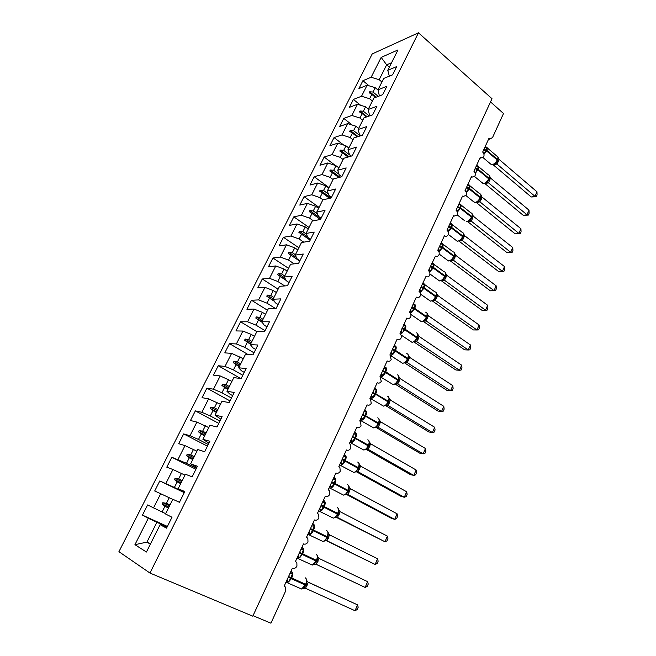 <?xml version="1.0" encoding="UTF-8"?>
<svg xmlns="http://www.w3.org/2000/svg" width="656" height="656" viewBox="0 0 656 656"><rect width="100%" height="100%" fill="white"/><g stroke="black" fill="none" stroke-linecap="round" stroke-linejoin="round"><path stroke-width="0.98" d="M372.214 53.931L118.925 551.688L149.962 573.041L418.462 32.8L372.214 53.931M464.768 220.826L457.224 214.906L454.083 216.127L453.534 215.791L446.982 230.133C448.319 231.371 448.712 232.929 448.146 234.815C447.294 236.185 446.187 236.586 444.825 236.004L444.415 235.742L437.773 250.264C439.135 251.494 439.528 253.052 438.954 254.954C438.044 256.414 436.871 256.799 435.445 256.127L428.45 270.649C429.828 271.863 430.229 273.429 429.647 275.348C428.671 276.889 427.441 277.275 425.949 276.496L419.004 291.305C420.398 292.502 420.808 294.068 420.225 296.012C419.184 297.627 417.888 298.004 416.339 297.127L409.557 312.297C410.886 313.502 411.255 315.052 410.672 316.938C409.623 318.578 408.311 318.972 406.745 318.119L400.004 333.592C401.242 334.806 401.579 336.315 401.005 338.127C399.939 339.8 398.61 340.218 397.019 339.382L389.935 354.863L391.206 359.603C390.123 361.3 388.778 361.743 387.171 360.923L379.996 376.601L381.284 381.349C380.185 383.079 378.824 383.539 377.184 382.743L369.918 398.635L370.574 399.176L371.222 403.391C370.115 405.146 368.729 405.629 367.073 404.859L359.709 420.955L360.488 421.619L361.038 425.728C359.914 427.507 358.512 428.015 356.831 427.261L349.369 443.579L350.255 444.358L350.714 448.351C349.566 450.164 348.147 450.705 346.442 449.967L338.881 466.506L339.882 467.408L340.243 471.287C339.086 473.132 337.643 473.698 335.921 472.984L328.254 489.745L329.361 490.77L329.64 494.534C328.467 496.403 327.008 496.994 325.253 496.305L317.479 513.295L318.685 514.435L318.89 518.101C317.701 520.003 316.217 520.618 314.437 519.954L306.565 537.182L307.853 538.437L307.984 541.987C306.787 543.922 305.278 544.562 303.474 543.922L295.487 561.388L296.865 562.75L296.938 566.202C295.717 568.17 294.191 568.842 292.363 568.227L284.261 585.939L285.721 587.407L285.631 591.007L270.936 623.2L253.036 615.681M165.673 513.632L162.073 511.975L164.902 506.334L168.494 508.006M167.411 526.432L142.45 515.132L147.616 504.948L162.073 511.975M166.878 527.506L160.13 524.685L166.55 528.154L171.995 517.248L165.501 513.968L172.856 499.282L179.449 502.299L184.803 491.549L178.145 488.728L185.402 474.247L192.151 476.814L197.431 466.227L190.617 463.841L197.759 449.573L204.672 451.713L209.879 441.275L202.901 439.315L209.945 425.252L217.013 426.966L222.138 416.683L215.012 415.141L221.958 401.275L229.174 402.579L234.225 392.444L226.951 391.304L233.807 377.635L241.154 378.545L246.139 368.549L238.727 367.803L245.483 354.322L252.97 354.847L257.882 344.999L250.338 344.63L256.996 331.337L264.622 331.485L269.468 321.768L261.785 321.776L268.353 308.664L276.11 308.451L280.883 298.874L273.076 299.234L279.554 286.303L287.435 285.737L292.141 276.291L284.22 277.004L290.608 264.253L298.603 263.335L303.252 254.02L295.2 255.077L301.506 242.49L309.624 241.244L314.208 232.052L306.04 233.438L312.264 221.023L320.489 219.448L325.007 210.379L316.733 212.093L322.875 199.842L331.206 197.948L335.667 189.01L327.287 191.035L333.346 178.949L341.784 176.743L346.188 167.92L337.701 170.248L343.678 158.317L352.223 155.816L356.561 147.108L347.975 149.74L353.879 137.965L362.514 135.161L366.802 126.575L358.119 129.494L363.941 117.867L372.682 114.784L376.905 106.305L368.131 109.511L373.879 98.039L382.702 94.677L386.876 86.305L378.012 89.782L383.686 78.458L392.608 74.825L396.724 66.568L387.77 70.307L397.979 49.938L381.169 57.4L371.132 77.26L379.184 79.704L386.655 64.829L381.169 57.4M184.443 492.279L174.389 487.457L177.177 481.906L180.712 483.611M184.262 492.648L159.802 480.946L174.389 487.457M184.598 491.959L178.145 488.728M196.439 468.22L186.525 463.292L189.281 457.814L192.757 459.561M195.931 469.245L171.815 457.265L186.525 463.292M196.866 467.367L190.617 463.841M208.264 444.497L198.497 439.454L201.212 434.051L204.639 435.838M207.435 446.162L183.664 433.919L190.01 435.699L198.497 439.454M208.961 443.112L202.901 439.315M219.932 421.103L210.297 415.953L212.979 410.623L216.357 412.452M218.801 423.382L195.357 410.886L201.835 412.288L210.297 415.953M220.883 419.2L215.012 415.141M231.437 398.028L221.941 392.772L224.582 387.516L227.919 389.377M230.002 400.914L206.886 388.155L213.503 389.197L221.941 392.772M232.642 395.625L229.789 394.043L226.951 391.304M242.786 375.273L233.429 369.91L236.029 364.728L239.317 366.622M240.613 378.479L218.259 365.736L225.016 366.417L233.429 369.91M244.229 372.378L241.424 370.763L238.727 367.803M253.987 352.813L244.754 347.352L247.32 342.243L250.567 344.17M247.984 354.502L229.485 343.621L236.365 343.949L244.754 347.352M255.668 349.443L252.896 347.803L250.338 344.63M265.032 330.657L255.93 325.105L258.464 320.054L262.203 322.35M256.832 331.657L240.563 321.793L247.566 321.784L255.93 325.105M266.943 326.827L264.22 325.155L261.785 321.776M275.413 308.468L266.959 303.146L269.46 298.168L274.413 301.309M267.55 310.28L251.494 300.251L258.62 299.915L266.959 303.146M278.07 304.515L275.381 302.818L273.076 299.234M284.704 285.934L277.841 281.49L280.309 276.578L286.172 280.407M278.119 289.173L262.285 278.989L269.526 278.333L277.841 281.49M289.042 282.515L286.393 280.784L284.22 277.004M294.167 263.843L288.574 260.112L291.01 255.266L299.718 261.104M288.558 268.337L272.929 258.005L280.284 257.037L288.574 260.112M299.874 260.801L297.258 259.038L295.2 255.077M303.736 242.146L299.169 239.014L301.571 234.233L310.165 240.162M298.865 247.771L283.441 237.292L290.911 236.021L299.169 239.014M310.55 239.374L307.976 237.587L306.04 233.438M313.355 220.818L309.632 218.194L312.002 213.471L320.44 219.457M309.033 227.46L293.822 216.841L301.391 215.275L309.632 218.194M321.096 218.235L318.554 216.423L316.733 212.093M322.965 199.826L319.948 197.636L322.293 192.979L329.615 198.309M319.087 207.411L304.064 196.644L311.739 194.791L319.948 197.636M331.501 197.366L328.992 195.537L327.287 191.035M333.059 179.514L330.14 177.35L332.453 172.749L338.824 177.514M329 187.608L314.183 176.71L321.957 174.578L330.14 177.35M341.735 176.751L339.291 174.922L337.701 170.248M343.08 159.515L340.202 157.325L342.481 152.782L348.041 157.038M335.437 165.517L324.171 157.03L332.043 154.619L340.202 157.325M351.395 156.054L349.459 154.57L347.975 149.74M490.524 101.91L503.505 113.504L492.517 137.588L489.958 138.982L488.925 138.424L482.677 152.069C483.956 153.356 484.325 154.898 483.784 156.702L481.16 157.924L480.241 157.407L473.919 171.224C475.206 172.495 475.584 174.045 475.042 175.874L472.246 177.095L471.451 176.628L465.047 190.617C466.359 191.88 466.736 193.43 466.186 195.275L463.226 196.497L462.546 196.087L456.068 210.248C457.396 211.503 457.781 213.061 457.224 214.922M352.969 139.769L350.132 137.547L352.387 133.061L357.241 136.874M343.76 145.099L334.035 137.588L341.997 134.915L350.132 137.547M360.989 135.661L359.496 134.488L358.119 129.494M362.743 120.261L359.939 118.023L362.161 113.595L366.401 117.006M352.165 125.017L343.777 118.392L351.829 115.456L359.939 118.023M370.509 115.554L369.41 114.661L368.131 109.511M372.387 101.008L369.623 98.744L371.821 94.366L375.519 97.416M360.603 105.255L353.404 99.433L361.538 96.235L369.623 98.744M379.955 95.727L379.193 95.087L378.012 89.782M381.915 81.992L379.184 79.704M371.132 77.26L362.907 80.696L358.93 88.535L367.114 85.206L375.183 87.674L372.993 92.029L369.656 91.799L369.172 92.75L371.821 94.366M369.066 85.797L362.907 80.696M389.328 76.162L387.77 70.307M160.13 524.685L146.436 552.024L134.931 544.693L148.281 518.281L142.45 515.132M148.281 518.281L167.124 527.014M153.512 507.924L160.687 493.722L154.701 490.983L159.802 480.946M160.687 493.722L172.807 499.388M165.845 483.505L172.922 469.507L166.788 467.17L171.815 457.265M172.922 469.507L184.967 475.124M178.014 459.438L184.992 445.629L178.711 443.686L183.664 433.919M184.992 445.629L196.956 451.189M190.01 435.699L196.89 422.079L190.461 420.521L195.357 410.886M196.89 422.079L208.78 427.581M201.835 412.288L208.624 398.856L202.056 397.667L206.886 388.155M208.624 398.856L220.441 404.309M213.503 389.197L220.195 375.945L213.503 375.117L218.259 365.736M220.195 375.945L231.945 381.349M225.016 366.417L231.617 353.354L224.787 352.871L229.485 343.621M231.617 353.354L243.286 358.701M236.365 343.949L242.884 331.059L235.93 330.927L240.563 321.793M242.884 331.059L251.256 334.412L254.487 336.356M247.566 321.784L253.995 309.066L246.918 309.263L251.494 300.251M253.995 309.066L262.343 312.33L265.524 314.314M258.62 299.915L264.967 287.361L257.767 287.886L262.285 278.989M264.967 287.361L273.29 290.551L276.422 292.56M269.526 278.333L275.782 265.951L268.476 266.787L272.929 258.005M275.782 265.951L284.081 269.05L287.18 271.092M280.284 257.037L286.467 244.811L279.046 245.959L283.441 237.292M286.467 244.811L294.741 247.837L297.791 249.911M290.911 236.021L297.004 223.95L289.476 225.393L293.822 216.841M297.004 223.95L305.253 226.902L308.263 229.001M301.391 215.275L307.41 203.36L299.784 205.098L304.064 196.644M307.41 203.36L315.634 206.238L318.603 208.37M311.739 194.791L317.684 183.032L309.952 185.058L314.183 176.71M317.684 183.032L325.876 185.845L328.812 187.993M321.957 174.578L327.82 162.967L319.989 165.263L324.171 157.03M327.82 162.967L335.987 165.706L338.881 167.887M332.043 154.619L337.832 143.156L329.911 145.722L334.035 137.588M337.832 143.156L345.974 145.821L348.828 148.026M341.997 134.915L347.721 123.599L339.701 126.428L343.777 118.392M347.721 123.599L355.839 126.198L358.652 128.428M351.829 115.456L357.479 104.279L349.377 107.363L353.404 99.433M357.479 104.279L365.572 106.813L368.352 109.068M361.538 96.235L367.114 85.206M170.002 504.989L166.419 503.316L169.24 497.715M166.419 503.316L162.795 502.717L162.18 503.947L164.902 506.334M182.196 480.643L178.67 478.929L181.45 473.402M178.67 478.929L175.062 478.355L174.455 479.561L177.177 481.906M194.225 456.625L190.748 454.879L193.487 449.426M190.748 454.879L187.157 454.329L186.558 455.518L189.281 457.814M206.091 432.952L202.663 431.156L205.361 425.785M202.663 431.156L199.088 430.631L198.489 431.812L201.212 434.051M217.792 409.598L214.414 407.77L217.07 402.472M214.414 407.77L210.847 407.269L210.264 408.426L212.979 410.623M229.329 386.564L226 384.703L228.624 379.471M226 384.703L222.45 384.219L221.876 385.367L224.582 387.516M240.711 363.85L237.423 361.948L240.014 356.79M237.423 361.948L233.897 361.489L233.323 362.612L236.029 364.728M251.937 341.44L248.698 339.496L251.256 334.412M248.698 339.496L245.18 339.062L244.622 340.177L247.32 342.243M263.015 319.324L259.825 317.356L262.343 312.33M259.825 317.356L256.324 316.93L255.766 318.037L258.464 320.054M273.946 297.504L270.797 295.503L273.29 290.551M270.797 295.503L267.312 295.102L266.762 296.184L269.46 298.168M284.729 275.979L281.629 273.946L284.081 269.05M281.629 273.946L278.152 273.56L277.619 274.634L280.309 276.578M295.38 254.725L292.314 252.667L294.741 247.837M292.314 252.667L288.853 252.306L288.32 253.364L291.01 255.266M306.336 234.077L302.859 231.666L305.253 226.902M302.859 231.666L299.415 231.322L298.89 232.363L301.571 234.233M317.52 213.963L313.273 210.937L315.634 206.238M313.273 210.937L309.845 210.617L309.32 211.642L312.002 213.471M328.426 194.045L323.547 190.478L325.876 185.845M323.547 190.478L320.128 190.174L319.62 191.191L322.293 192.979M339.095 174.332L333.691 170.281L335.987 165.706M333.691 170.281L330.288 169.994L329.788 170.995L332.453 172.749M351.206 156.112L343.703 150.347L345.974 145.821M343.703 150.347L340.316 150.068L339.816 151.06L342.481 152.782M360.251 135.899L353.592 130.659L355.839 126.198M353.592 130.659L350.222 130.405L349.73 131.38L352.387 133.061M369.271 115.989L363.358 111.225L365.572 106.813M363.358 111.225L359.996 110.979L359.513 111.946L362.161 113.595M378.258 96.366L372.993 92.029M378.077 90.069L375.183 87.674M389.361 67.133L386.655 64.829L391.566 62.73M150.601 543.709L146.936 542.102L156.85 522.373M418.462 32.8L492 98.712L252.798 616.189L149.962 573.041M134.931 544.693L146.936 542.102L150.363 544.185M376.167 97.162L369.656 91.799M367.155 116.735L359.996 110.979M358.102 136.596L350.222 130.405M349.025 156.751L340.316 150.068M339.947 177.218L330.288 169.994M330.895 198.022L320.128 190.174M320.956 218.505L309.845 210.617M310.165 240.145L298.89 232.363M307.73 237.07L299.415 231.322M299.751 261.031L288.32 253.364M296.389 257.373L288.853 252.306M286 280.104L277.619 274.634M284.696 277.832L278.152 273.56M274.11 300.842L266.762 296.184M273.257 298.882L267.312 295.102M261.801 321.743L255.766 318.037M262.351 320.645L256.324 316.93M250.74 343.826L244.622 340.177M251.297 342.711L245.18 339.062M239.53 366.196L233.323 362.612M240.096 365.072L233.897 361.489M228.165 388.885L221.876 385.367M228.739 387.737L222.45 384.219M216.652 411.878L210.264 408.426M217.226 410.713L210.847 407.269M204.967 435.182L198.489 431.812M205.558 434.01L199.088 430.631M193.126 458.823L186.558 455.518M193.725 457.634L187.157 454.329M181.122 482.791L174.455 479.561M181.728 481.586L175.062 478.355M168.945 507.096L162.18 503.947M169.56 505.874L162.795 502.717M485.391 147.346L487.072 147.707L484.308 153.766L482.849 152.151M536.288 196.726L534.993 196.349L536.977 191.782L537.075 194.906L536.288 196.726L531.229 196.98L534.993 196.349L496.953 164.057L494.632 164.066L496.764 161.893L497.756 160.048L497.461 159.433C498.248 157.481 498.043 156.374 496.838 156.103L487.269 147.92M531.229 196.98L493.214 164.82M496.936 164.074L493.279 164.869M536.977 191.782L498.995 159.334L496.953 164.057M497.519 160.548L498.216 158.235L497.814 156.817M484.981 147.215L487.072 147.707M495.247 163.049L496.887 164M497.97 157.022L498.995 159.334M476.732 166.198L478.462 166.567L475.666 172.692L474.198 171.085M528.326 215.086L526.989 214.774L528.998 210.141L529.121 213.241L528.326 215.086L523.25 215.316L526.989 214.774L488.482 182.844L486.137 182.868L488.253 180.728L489.269 178.842L488.966 178.243C489.786 176.21 489.565 175.062 488.294 174.791L478.65 166.739M523.25 215.316L484.817 183.508M528.998 210.141L490.54 178.071L488.466 182.86L484.866 183.573M489.032 179.35L489.737 177.063L489.327 175.529M476.281 166.058L478.462 166.567M486.744 181.876L488.417 182.786M489.499 175.775L490.54 178.071M467.958 185.287L469.753 185.648L466.916 191.855L465.44 190.24M520.265 233.659L518.896 233.405L520.93 228.731L521.069 231.798L520.265 233.659L515.173 233.856L518.896 233.405L479.905 201.859L477.535 201.9L479.651 199.785L480.684 197.866L480.372 197.276C481.217 195.16 480.979 193.971 479.651 193.709L469.926 185.787M515.173 233.856L476.281 202.499L479.889 201.876M520.93 228.731L481.988 197.03L479.905 201.859M480.438 198.391L481.16 196.111L480.733 194.463M467.548 185.156L469.753 185.648M478.142 200.933L479.839 201.81M480.922 194.758L481.988 197.03M459.077 204.606L459.708 204.303L460.93 204.975L458.06 211.257L456.568 209.633M512.106 252.453L510.704 252.265L512.762 247.533L512.926 250.567L512.106 252.453L507.006 252.617L510.704 252.265L471.229 221.113L468.835 221.17L470.926 219.096L471.992 217.12L471.672 216.546C472.541 214.348 472.287 213.118 470.901 212.856L461.094 205.057M507.006 252.617L467.695 221.703M512.762 247.533L473.337 216.218L471.229 221.113L467.826 221.662M471.746 217.653L472.476 215.389L472.246 213.971L473.337 216.218M458.708 204.492L460.93 204.975M469.425 220.219L471.156 221.056M450.082 224.163L450.787 223.844L452 224.532L449.098 230.896L447.597 229.264M460.028 240.67L462.086 238.653L463.193 236.611L462.865 236.053C463.767 233.766 463.497 232.486 462.037 232.24L452.156 224.573M498.732 271.609L502.414 271.346L504.497 266.557L504.685 269.559L503.857 271.469L498.732 271.609L459.011 241.146M503.857 271.469L502.414 271.346L462.439 240.596L459.233 241.064M504.497 266.557L464.571 235.643L462.439 240.596L460.118 240.604M462.947 237.152L463.685 234.905L463.464 233.421L464.571 235.643M449.754 224.057L452 224.532M460.61 239.743L462.365 240.539M440.98 243.966L441.742 243.622L442.956 244.335L440.02 250.781L438.503 249.141M451.107 260.407L453.148 258.423L454.288 256.348L453.944 255.807C454.879 253.413 454.592 252.101 453.075 251.855L443.103 244.319M490.368 290.821L494.034 290.657L496.141 285.811L496.346 288.779L495.51 290.715L490.368 290.821L450.221 260.826M495.51 290.715L494.034 290.657L453.542 260.317L450.516 260.703M496.141 285.811L455.707 255.307L453.542 260.317L451.238 260.325M454.034 256.898L454.78 254.659L454.567 253.109L455.707 255.307M440.693 243.876L442.956 244.335M451.681 259.514L453.468 260.268M431.755 264.015L432.591 263.646L433.805 264.393L430.828 270.912L429.221 271.026L429.04 269.37M442.078 280.391L444.096 278.464L445.276 276.324L444.916 275.799C445.883 273.314 445.58 271.945 443.989 271.707L433.936 264.311M481.906 310.263L485.547 310.198L487.679 305.294L487.908 308.23L487.064 310.19L481.906 310.263L441.324 280.743M487.064 310.19L485.547 310.198L444.538 280.284L441.693 280.588M487.679 305.294L446.728 275.217L444.538 280.284L442.251 280.284M445.014 276.881L445.768 274.659L445.572 273.044L446.728 275.217M430.828 270.912L429.303 269.272M431.517 263.942L433.805 264.393M442.644 279.522L444.465 280.235M422.415 284.31L423.325 283.925L424.53 284.696L421.521 291.297L419.906 291.395L419.717 289.739M432.944 300.628L434.928 298.751L436.15 296.553L435.781 296.045C436.781 293.453 436.453 292.043 434.797 291.813L424.653 284.548M479.11 325.007L479.372 327.918L478.511 329.894L476.953 329.976L479.11 325.007L437.634 295.372L435.346 300.456L476.953 329.976L473.337 329.935L432.32 300.915M435.42 300.505L432.747 300.727M435.879 297.119L436.527 293.298M421.521 291.297L419.979 289.657M422.226 284.253L424.53 284.696M433.485 299.784L435.346 300.456L433.149 300.497M436.453 293.224L437.634 295.372M413.936 304.458L415.15 305.253L412.091 311.944L410.484 312.026L410.287 310.37M423.686 321.12L425.637 319.3L426.9 317.037L426.523 316.545C427.548 313.863 427.212 312.395 425.514 312.166M470.442 344.966L470.729 347.836L469.86 349.845L468.261 349.992L470.442 344.966L428.434 315.782L426.113 320.923L468.261 349.992L464.669 349.845L423.21 321.333M426.187 320.981L423.628 321.12M428.434 315.782L426.908 312.994M426.63 317.611L427.4 315.405L427.22 313.658M412.091 311.944L410.541 310.296M412.821 304.827L415.15 305.253M424.219 320.3L426.113 320.923M404.432 325.253L405.638 326.081L402.546 332.854L400.931 332.92L400.726 331.272M414.313 341.866L416.232 340.103L417.544 337.774L417.15 337.307C418.192 334.576 417.872 333.068 416.191 332.772M461.668 365.171L461.98 368L461.094 370.033L459.454 370.263L461.668 365.171L419.11 336.446L416.757 341.661L459.454 370.263L455.887 370L413.993 342.006M416.839 341.71L414.469 341.776M417.265 338.365L418.044 336.159L417.536 333.609M402.546 332.854L401.005 331.214M403.292 325.663L405.638 326.081M414.838 341.079L416.757 341.661M417.872 334.347L419.11 336.446M394.814 346.311L396.011 347.172L392.878 354.035L391.263 354.076L391.05 352.436M404.818 362.875L406.704 361.169L408.065 358.783L407.655 358.332C408.721 355.56 408.417 354.002 406.753 353.633M452.788 385.621L453.124 388.418L452.23 390.468L450.549 390.771L452.788 385.621L409.672 357.381L407.294 362.653L450.549 390.771L447.007 390.41L404.654 362.932M407.368 362.702L405.121 362.694L407.351 362.711M407.778 359.381L408.565 357.184L408.048 354.486M392.878 354.035L391.361 352.428M393.641 346.77L396.011 347.172M405.334 362.12L407.294 362.653M408.409 355.306L409.672 357.381M385.056 367.647L386.253 368.533L383.088 375.486L381.464 375.511L381.243 373.879M395.207 384.162L397.052 382.514L398.463 380.054L398.044 379.627C399.127 376.815 398.84 375.199 397.192 374.773M443.792 406.326L444.153 409.082L443.251 411.164L441.529 411.542L443.792 406.326L400.111 378.569L397.766 383.973L441.529 411.542L438.011 411.066L394.83 383.899M395.56 383.94L397.766 383.973L395.675 383.891M398.176 380.669L398.971 378.471L398.438 375.617M383.088 375.486L381.587 373.912M383.858 368.147L386.253 368.533M395.707 383.432L397.7 383.916M398.823 376.528L400.111 378.569M375.183 389.262L376.38 390.172L373.166 397.216L371.542 397.224L371.312 395.593M385.466 405.711L387.278 404.137L388.737 401.603L388.303 401.193C389.402 398.34 389.139 396.667 387.507 396.175M434.69 427.286L435.076 430.008L434.165 432.107L432.394 432.566L434.69 427.286L390.427 400.045L387.983 405.457L432.394 432.566L428.909 431.976L385.244 405.367M385.851 405.474L388.049 405.506L385.974 405.334M388.442 402.226L389.246 400.037L388.696 397.019M373.166 397.216L371.69 395.675M373.961 389.803L376.38 390.172M385.958 405.023L387.983 405.457M389.115 398.028L390.427 400.045M365.179 411.156L366.368 412.099L363.112 419.233L361.489 419.225L361.251 417.601M375.929 427.335L419.692 453.148L423.145 453.862L378.225 427.318L375.609 427.548L377.372 426.039L378.881 423.432L378.438 423.046C379.553 420.152 379.307 418.421 377.7 417.856M425.473 448.515L425.883 451.189L424.965 453.321L423.145 453.862L425.473 448.515L380.619 421.792L378.225 427.318L376.142 427.056M379.389 421.898L378.832 418.692M363.112 419.233L361.661 417.724M363.924 411.747L366.368 412.099M376.077 426.892L378.143 427.277M379.275 419.807L380.619 421.792M355.035 433.337L356.224 434.313L352.928 441.545L351.296 441.513L351.05 439.889M365.794 449.549L368.598 446.219L368.442 445.178C369.582 442.242 369.353 440.455 367.762 439.823M368.262 449.417L413.78 475.42L410.353 474.583L366.105 449.352L368.262 449.417L366.515 449.139M416.134 470.008L416.576 472.64L415.642 474.796L413.78 475.42L416.134 470.008L370.681 443.817L368.18 449.376M369.41 444.022L368.844 440.652M352.928 441.545L351.501 440.061M353.756 433.977L356.224 434.313M366.073 449.04L366.565 449.122M369.312 441.865L370.681 443.817M344.769 455.813L345.95 456.822L342.604 464.145L340.981 464.104L340.718 462.48M355.609 471.992L358.471 468.646L358.791 467.958L358.315 467.605C359.472 464.62 359.267 462.775 357.692 462.07M406.679 491.77L407.155 494.362L406.212 496.543L404.301 497.256L406.679 491.77L360.62 466.137L358.078 471.771L404.301 497.256L400.898 496.289L356.175 471.664M358.16 471.812L355.896 471.828M359.299 466.441L359.324 464.013L358.717 462.882M342.604 464.145L340.784 462.349M343.457 456.494L345.95 456.822M355.929 471.492L358.078 471.771M359.217 464.218L360.62 466.137M334.355 478.585L335.536 479.634L332.149 487.055L330.517 486.99L330.255 485.374M345.228 494.796L348.221 491.352L348.541 490.663L348.057 490.327C349.23 487.301 349.041 485.399 347.491 484.62M397.11 513.812L397.61 516.354L396.65 518.568L394.699 519.372L397.11 513.812L350.419 488.753L347.844 494.46L394.699 519.372L391.329 518.281L346.163 494.288M349.058 489.155L349.099 486.604L348.459 485.407M332.149 487.055L330.296 485.284M333.018 479.323L335.536 479.634M345.663 494.23L347.844 494.46M348.984 486.867L350.419 488.753M323.81 501.668L324.982 502.75L321.547 510.27L319.915 510.179L319.644 508.58M334.896 517.756L337.832 514.361L338.16 513.664L337.66 513.361C338.857 510.278 338.685 508.318 337.159 507.457M387.409 536.141L387.942 538.642L386.974 540.88L384.965 541.766L387.409 536.141L340.079 511.672L337.471 517.445L384.965 541.766L336.167 517.281M338.676 512.172L338.742 509.499L338.061 508.228M321.547 510.27L319.661 508.531M322.44 502.455L324.982 502.75M335.249 517.281L337.471 517.445M338.619 509.81L340.079 511.672M313.117 525.062L314.281 526.178L310.805 533.804L309.173 533.689L308.886 532.098L310.805 533.804M324.335 541.093L327.311 537.682L327.639 536.977L327.123 536.698C328.336 533.574 328.197 531.54 326.688 530.606M377.585 558.756L378.151 561.208L377.167 563.479L375.117 564.455L377.585 558.756L329.607 534.886L326.967 540.749L375.117 564.455L326.048 540.569M328.156 535.501L328.246 532.697L327.524 531.344M311.723 525.899L314.281 526.178M324.695 540.634L326.967 540.749M328.115 533.066L329.607 534.886M300.899 549.556L302.277 548.777L303.441 549.925L299.915 557.657L298.283 557.526L297.988 555.935M313.634 564.75L316.643 561.323L316.971 560.609L316.446 560.355C317.676 557.174 317.553 555.083 316.077 554.066M316.34 564.373L365.13 587.44L315.987 564.25M367.639 581.667L368.237 584.07L367.237 586.366L365.13 587.44L367.639 581.667L318.996 558.42L316.315 564.365L314.003 564.308M317.496 559.142L317.611 556.206L316.848 554.771M299.915 557.657L297.972 555.96M300.85 549.662L303.441 549.925M317.471 556.641L318.996 558.42M289.895 573.631L291.297 572.811L292.453 574L288.878 581.839L287.238 581.683L286.934 580.093M302.818 588.711L305.13 586.571L304.146 587.776L306.155 584.562L305.622 584.324C306.877 581.101 306.778 578.936 305.319 577.846M355.019 610.728L357.176 609.555L358.184 607.226L357.561 604.873L355.019 610.728L305.524 588.293L308.238 582.274L357.561 604.873L307.762 581.938M299.571 588.12L301.539 589.006L305.294 585.054L305.835 585.283L306.696 583.069L306.828 580.035L306.024 578.51M288.878 581.839L286.902 580.166M289.837 573.754L292.453 574M303.17 588.301L305.524 588.293M306.68 580.527L308.238 582.274M483.702 149.83L486.58 150.929L483.956 154.373M490.475 163.893L492.221 164.722C494.247 164.049 495.911 162.475 497.207 159.99L497.502 160.605L496.764 161.893M485.014 146.96L486.26 147.051C487.449 147.305 487.638 148.412 486.834 150.363L486.58 150.929L497.207 159.99L497.461 159.433L486.834 150.363L483.964 149.265M493.861 164.5L495.452 163.754L491.516 164.771L483.029 157.604M497.355 160.909L498.035 162.13M497.601 160.376L498.289 161.573M475.059 168.731L477.945 169.847L475.19 173.405M482.004 182.639L483.718 183.508C485.735 182.885 487.4 181.318 488.712 178.809L488.589 180.211M476.42 165.763L477.584 165.845C478.831 166.091 479.044 167.239 478.208 169.281L477.945 169.847L488.712 178.809L488.966 178.243L478.208 169.281L475.321 168.166M485.44 183.254L487.121 182.532L483.111 183.549L474.583 176.513M488.876 179.703L489.573 180.9M489.13 179.162L489.827 180.334M466.309 187.87L469.212 189.002L466.309 192.667M473.435 201.613L475.116 202.524C477.125 201.941 478.79 200.392 480.11 197.85L480.43 198.44L479.634 199.801M467.72 184.787L468.802 184.869C470.114 185.107 470.336 186.296 469.475 188.42L469.212 189.002L480.11 197.85L480.372 197.276L469.475 188.42L466.572 187.288M465.284 190.83L465.17 190.363M476.912 202.245L478.708 201.548L474.6 202.548L465.981 195.611M480.29 198.719L481.012 199.883M480.545 198.169L481.274 199.317M457.453 207.239L460.364 208.387L457.306 212.167M470.204 220.801L466.416 221.769C468.409 221.236 470.073 219.694 471.41 217.128L471.287 218.546M458.913 204.041L459.913 204.123C461.283 204.36 461.529 205.582 460.635 207.796L460.364 208.387L471.41 217.128L471.672 216.546L460.635 207.796L457.716 206.648M456.478 210.633L456.305 209.748M471.607 217.972L472.345 219.104M471.861 217.415L472.607 218.53M448.483 226.845L451.41 228.009L448.187 231.904M455.994 240.276L457.601 241.244C459.585 240.768 461.25 239.235 462.595 236.644L462.931 237.201L462.086 238.645M449.991 223.54L450.918 223.606C452.353 223.844 452.607 225.106 451.681 227.419L451.41 228.009L462.595 236.644L462.865 236.053L451.681 227.419L448.753 226.254M447.515 230.658L447.326 229.379M462.808 237.464L463.571 238.563M463.07 236.89L463.833 237.98M439.405 246.697L442.349 247.878L438.946 251.888M447.105 259.973L448.679 260.965C450.647 260.539 452.32 259.013 453.681 256.406L453.558 257.824M440.971 243.269L441.8 243.335C443.3 243.565 443.579 244.877 442.62 247.279L442.349 247.878L453.681 256.406L453.944 255.807L442.62 247.279L439.676 246.098M438.413 250.904L438.241 249.247M453.903 257.185L454.69 258.259M454.173 256.611L454.961 257.669M430.213 266.795L433.165 268.001L429.573 272.109M438.118 279.915L439.643 280.932C441.603 280.555 443.276 279.046 444.645 276.406L445.006 276.93L444.087 278.472M431.837 263.253L432.575 263.31C434.141 263.532 434.436 264.885 433.444 267.394L433.165 268.001L444.645 276.406L444.916 275.799L433.444 267.394L430.492 266.188M444.891 277.16L445.703 278.201M445.162 276.57L445.973 277.595M420.906 287.156L423.874 288.369L420.07 292.584M429.008 300.112L430.5 301.145C432.452 300.817 434.116 299.325 435.502 296.66L435.871 297.16L435.379 298.086M422.579 283.482L423.235 283.531C424.867 283.745 425.17 285.147 424.153 287.754L423.874 288.369L435.502 296.66L435.781 296.045L424.153 287.754L421.185 286.541M435.404 300.514L432.747 300.71M435.764 297.381L436.593 298.39M436.043 296.783L436.871 297.783M411.476 307.771L414.461 309.001L410.418 313.306M419.791 320.571L421.308 321.612C423.227 321.292 424.875 319.808 426.244 317.168L426.621 317.652L426.113 318.603M413.797 304.007C415.478 304.228 415.797 305.68 414.748 308.377L414.461 309.001L426.244 317.168L426.523 316.545L414.748 308.377L411.763 307.147M426.17 320.981L423.932 320.964M426.523 317.857L427.376 318.832M426.802 317.25L427.655 318.217M401.931 328.648L404.924 329.902L400.619 334.273M410.459 341.284L412.034 342.334C413.92 342.006 415.527 340.538 416.863 337.93L417.257 338.398L416.232 340.103L416.74 339.373M404.326 324.745C405.982 325.023 406.285 326.532 405.211 329.271L404.924 329.902L416.863 337.93L417.15 337.307L405.211 329.271L402.218 328.016M416.822 341.71L414.592 341.686M417.167 338.594L418.044 339.529M417.454 337.971L418.323 338.906M392.255 349.787L395.273 351.067C393.985 353.592 392.436 355.06 390.623 355.478M401.013 362.268L402.645 363.326C404.49 362.981 406.064 361.53 407.368 358.963L407.778 359.414L406.704 361.169L407.237 360.415M394.723 345.745C396.372 346.081 396.65 347.647 395.56 350.427L395.273 351.067L407.368 358.963L407.655 358.332L395.56 350.427L392.55 349.148M407.696 359.595L408.59 360.497M407.983 358.963L408.877 359.865M382.464 371.206L385.49 372.501C384.195 375.043 382.645 376.503 380.857 376.88L380.349 376.864M391.443 383.53L393.124 384.588C394.928 384.227 396.478 382.792 397.749 380.267L398.167 380.701L397.052 382.514L397.618 381.718M384.998 367.007C386.63 367.417 386.884 369.033 385.785 371.854L385.49 372.501L397.749 380.267L398.044 379.627L385.785 371.854L382.76 370.566M398.094 380.857L399.02 381.726M398.389 380.218L399.307 381.087M372.542 392.911L375.585 394.223C374.314 396.724 372.805 398.167 371.05 398.561L370.041 398.381M381.759 405.072L383.481 406.121C385.252 405.752 386.761 404.326 388.008 401.841L388.442 402.259L387.278 404.137L387.876 403.309M375.15 388.557C376.757 389.024 377.003 390.697 375.88 393.567L375.585 394.223L388.008 401.841L388.303 401.193L372.838 392.255M388.377 402.399L389.32 403.227M388.664 401.751L389.615 402.579M362.489 414.887L365.54 416.224C364.301 418.692 362.825 420.119 361.112 420.521L360.005 420.307M371.944 426.892L373.715 427.933C375.445 427.556 376.921 426.146 378.143 423.702L378.586 424.096L377.364 426.039L378.004 425.17M365.179 410.377C366.761 410.918 366.983 412.649 365.843 415.56L365.54 416.224L378.143 423.702L378.438 423.046L362.793 414.231M378.586 424.071L379.398 421.882M378.528 424.219L379.496 425.014M378.824 423.563L379.791 424.358M352.297 437.167L355.372 438.52C354.158 440.947 352.715 442.365 351.042 442.767L349.845 442.529M362.005 449.007L363.818 450.041C365.507 449.655 366.95 448.253 368.147 445.85L368.598 446.219L369.418 444.005M355.068 432.484C356.634 433.108 356.839 434.887 355.675 437.847L355.372 438.52L368.147 445.85L368.442 445.178L352.608 436.494M368.246 449.426L365.925 449.467M368.549 446.326L369.549 447.08M368.852 445.662L369.845 446.416M341.981 459.733L345.064 461.111C343.875 463.497 342.465 464.899 340.833 465.317L339.554 465.047M351.936 471.418L353.789 472.435C355.437 472.033 356.848 470.655 358.012 468.286L358.479 468.63L359.308 466.424M344.826 454.895C346.376 455.584 346.557 457.429 345.376 460.43L345.064 461.111L358.012 468.286L358.315 467.605L342.293 459.052M358.438 468.72L359.463 469.442M358.75 468.048L359.767 468.761M331.518 482.603L334.617 484.005C333.453 486.358 332.075 487.744 330.485 488.171L329.115 487.859M341.735 494.132L343.621 495.132C345.228 494.722 346.606 493.353 347.746 491.016L348.229 491.344L349.066 489.138M334.453 477.593C335.97 478.355 336.134 480.266 334.937 483.316L334.617 484.005L347.746 491.016L348.057 490.327L331.838 481.914M347.918 494.501L346.876 494.239M348.205 491.418L349.254 492.09M348.508 490.729L349.558 491.41M320.915 505.784L324.031 507.211C322.891 509.523 321.547 510.893 319.997 511.327L318.545 510.975M331.403 517.149L333.314 518.125C334.88 517.707 336.225 516.354 337.348 514.058L337.848 514.361L338.685 512.147M323.933 500.594C325.433 501.438 325.573 503.406 324.351 506.506L324.031 507.211L337.348 514.058L337.66 513.361L321.235 505.087M337.545 517.486L336.938 517.281M335.831 517.313L333.314 518.125L318.595 510.876M337.824 514.411L338.898 515.042M338.135 513.714L339.209 514.353M310.173 529.277L313.306 530.72C312.19 533 310.87 534.361 309.361 534.804L307.828 534.41M320.932 540.487L322.867 541.438C324.392 541.003 325.704 539.667 326.803 537.403L327.319 537.682L328.164 535.476M313.273 523.914C314.757 524.833 314.872 526.866 313.625 530.015L313.306 530.72L326.803 537.403L327.123 536.698L310.501 528.572M327.303 537.715L328.41 538.305M327.623 537.01L328.73 537.6M299.284 553.09L302.432 554.558L298.57 558.6L296.963 558.158M310.321 564.135L312.272 565.062L316.118 561.069L317.783 561.88M302.473 547.547C303.925 548.547 304.023 550.646 302.76 553.844L302.432 554.558L316.118 561.069L316.446 560.355L299.612 552.377M316.971 560.618L318.103 561.167M288.246 577.239L291.403 578.723L287.64 582.733L286.434 582.626M291.526 571.499C292.953 572.581 293.019 574.746 291.74 577.993L291.403 578.723L305.294 585.054L305.622 584.324L288.574 576.509M305.844 585.267L307.008 585.775M306.172 584.545L307.328 585.054M489.958 138.982L488.49 139.367M481.16 157.924L479.864 158.227M472.246 177.095L471.131 177.333M463.226 196.497L462.283 196.669M454.083 216.127L453.329 216.25M444.825 236.004L444.26 236.078M496.772 161.876L497.084 161.392M479.643 199.785L479.987 199.26M472.312 214.127L472.041 213.626M468.286 221.457L470.213 220.801M448.286 234.381L457.273 241.26L461.627 240.317L459.561 240.908M463.48 233.446L463.234 233.028M462.095 238.636L462.472 238.062M439.184 254.069L448.45 260.973L452.952 260.096L450.729 260.596M454.616 253.159L454.321 252.65M429.926 273.97L439.512 280.932L443.546 279.809M445.613 273.076L445.301 272.527M441.791 280.53L444.194 280.071M444.096 278.464L444.522 277.832M420.488 294.093L430.467 301.145L434.288 300.022M436.511 293.265L436.158 292.633M410.853 314.429L421.308 321.612L424.949 320.497M413.214 303.966L413.78 304.015M400.98 334.962L412.034 342.334L415.51 341.243M403.727 324.704L404.203 324.745M390.738 355.618L402.645 363.326L405.957 362.268M380.045 376.634L393.124 384.588L396.298 383.555M370.091 398.258L383.481 406.121L386.507 405.129M360.062 420.184L373.715 427.933L376.601 426.982M349.902 442.406L363.818 450.041L366.081 449.368M367.327 448.237L368.598 446.219M367.327 448.228L368 447.326M339.603 464.924L353.789 472.435L356.397 471.549M357.864 469.77L358.479 468.63M329.173 487.744L343.621 495.132L346.097 494.288M346.835 493.509L348.229 491.344M346.844 493.501L347.598 492.517M337.192 515.559L337.848 514.361M307.869 534.312L322.867 541.438L325.089 540.675M326.639 538.92L327.319 537.682M297.012 558.084L312.272 565.062L314.372 564.34M315.954 562.594L317.496 559.109M285.983 582.167L301.539 589.006L303.507 588.325M306.163 584.562L306.688 583.069"/></g></svg>
